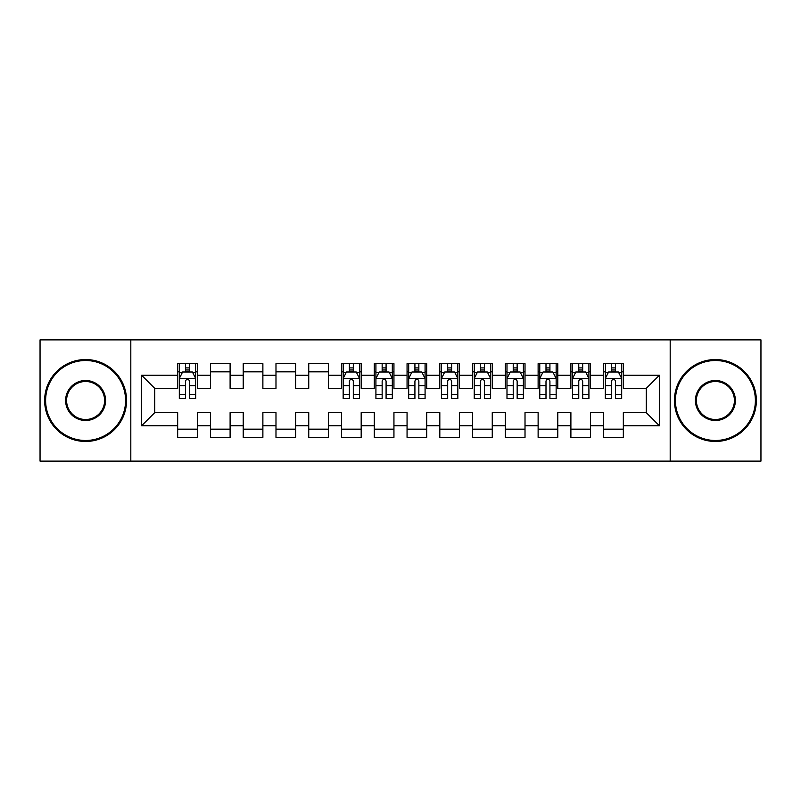 <?xml version="1.0" encoding="UTF-8"?>
<svg xmlns="http://www.w3.org/2000/svg" width="801" height="801" viewBox="0 0 801 801"><rect width="100%" height="100%" fill="white"/><g stroke="black" fill="none" stroke-linecap="round" stroke-linejoin="round"><path stroke-width="1.2" d="M670.187 461.126L760.95 461.126L760.95 339.874L670.187 339.874L670.187 461.126L130.813 461.126L130.813 339.874L40.05 339.874L40.05 461.126L130.813 461.126M670.187 339.874L130.813 339.874M141.627 425.731L141.627 375.269L177.672 375.269L177.672 388.375L154.743 388.375L154.743 412.625L141.627 425.731L177.672 425.731L177.672 437.366L197.336 437.366L197.336 425.731L210.443 425.731L210.443 437.366L230.107 437.366L230.107 425.731L243.214 425.731L243.214 437.366L262.878 437.366L262.878 425.731L275.985 425.731L275.985 437.366L295.639 437.366L295.639 425.731L308.745 425.731L308.745 437.366L328.41 437.366L328.41 425.731L341.516 425.731L341.516 437.366L361.181 437.366L361.181 425.731L374.287 425.731L374.287 437.366L393.942 437.366L393.942 425.731L407.058 425.731L407.058 437.366L426.713 437.366L426.713 425.731L439.819 425.731L439.819 437.366L459.484 437.366L459.484 425.731L472.59 425.731L472.59 437.366L492.255 437.366L492.255 425.731L505.361 425.731L505.361 437.366L525.015 437.366L525.015 425.731L538.122 425.731L538.122 437.366L557.786 437.366L557.786 425.731L570.893 425.731L570.893 437.366L590.557 437.366L590.557 425.731L603.664 425.731L603.664 437.366L623.328 437.366L623.328 412.625L646.257 412.625L646.257 388.375L623.328 388.375L623.328 375.269L659.373 375.269L659.373 425.731L623.328 425.731M623.328 375.269L623.328 363.634L603.664 363.634L603.664 375.269L590.557 375.269L590.557 363.634L570.893 363.634L570.893 375.269L557.786 375.269L557.786 363.634L538.122 363.634L538.122 375.269L525.015 375.269L525.015 363.634L505.361 363.634L505.361 375.269L492.255 375.269L492.255 363.634L472.59 363.634L472.59 375.269L459.484 375.269L459.484 363.634L439.819 363.634L439.819 375.269L426.713 375.269L426.713 363.634L407.058 363.634L407.058 375.269L393.942 375.269L393.942 363.634L374.287 363.634L374.287 375.269L361.181 375.269L361.181 363.634L341.516 363.634L341.516 375.269L328.41 375.269L328.41 363.634L308.745 363.634L308.745 375.269L295.639 375.269L295.639 363.634L275.985 363.634L275.985 375.269L262.878 375.269L262.878 363.634L243.214 363.634L243.214 375.269L230.107 375.269L230.107 363.634L210.443 363.634L210.443 375.269L197.336 375.269L197.336 363.634L177.672 363.634L177.672 375.269M590.557 425.731L590.557 412.625L603.664 412.625L603.664 425.731M659.373 375.269L646.257 388.375M557.786 425.731L557.786 412.625L570.893 412.625L570.893 425.731M603.664 375.269L603.664 388.375L590.557 388.375L590.557 375.269M525.015 425.731L525.015 412.625L538.122 412.625L538.122 425.731M570.893 375.269L570.893 388.375L557.786 388.375L557.786 375.269M492.255 425.731L492.255 412.625L505.361 412.625L505.361 425.731M538.122 375.269L538.122 388.375L525.015 388.375L525.015 375.269M459.484 425.731L459.484 412.625L472.59 412.625L472.59 425.731M505.361 375.269L505.361 388.375L492.255 388.375L492.255 375.269M426.713 425.731L426.713 412.625L439.819 412.625L439.819 425.731M472.59 375.269L472.59 388.375L459.484 388.375L459.484 375.269M393.942 425.731L393.942 412.625L407.058 412.625L407.058 425.731M439.819 375.269L439.819 388.375L426.713 388.375L426.713 375.269M361.181 425.731L361.181 412.625L374.287 412.625L374.287 425.731M407.058 375.269L407.058 388.375L393.942 388.375L393.942 375.269M328.41 425.731L328.41 412.625L341.516 412.625L341.516 425.731M374.287 375.269L374.287 388.375L361.181 388.375L361.181 375.269M295.639 425.731L295.639 412.625L308.745 412.625L308.745 425.731M341.516 375.269L341.516 388.375L328.41 388.375L328.41 375.269M262.878 425.731L262.878 412.625L275.985 412.625L275.985 425.731M308.745 375.269L308.745 388.375L295.639 388.375L295.639 375.269M230.107 425.731L230.107 412.625L243.214 412.625L243.214 425.731M275.985 375.269L275.985 388.375L262.878 388.375L262.878 375.269M197.336 425.731L197.336 412.625L210.443 412.625L210.443 425.731M243.214 375.269L243.214 388.375L230.107 388.375L230.107 375.269M154.743 412.625L177.672 412.625L177.672 425.731M210.443 375.269L210.443 388.375L197.336 388.375L197.336 375.269M603.664 371.824L605.306 371.824M621.686 371.824L623.328 371.824M570.893 371.824L572.535 371.824M588.915 371.824L590.557 371.824M538.122 371.824L539.764 371.824M556.144 371.824L557.786 371.824M505.361 371.824L506.993 371.824M523.383 371.824L525.015 371.824M472.59 371.824L474.232 371.824M490.613 371.824L492.255 371.824M439.819 371.824L441.461 371.824M457.842 371.824L459.484 371.824M407.058 371.824L408.69 371.824M425.081 371.824L426.713 371.824M374.287 371.824L375.919 371.824M392.31 371.824L393.942 371.824M341.516 371.824L343.158 371.824M359.539 371.824L361.181 371.824M308.745 371.824L328.41 371.824M275.985 371.824L295.639 371.824M243.214 371.824L262.878 371.824M210.443 371.824L230.107 371.824M177.672 371.824L179.314 371.824M195.694 371.824L197.336 371.824M177.672 429.176L197.336 429.176M210.443 429.176L230.107 429.176M243.214 429.176L262.878 429.176M275.985 429.176L295.639 429.176M308.745 429.176L328.41 429.176M341.516 429.176L361.181 429.176M374.287 429.176L393.942 429.176M407.058 429.176L426.713 429.176M439.819 429.176L459.484 429.176M472.59 429.176L492.255 429.176M505.361 429.176L525.015 429.176M538.122 429.176L557.786 429.176M570.893 429.176L590.557 429.176M603.664 429.176L623.328 429.176M141.627 375.269L154.743 388.375M646.257 412.625L659.373 425.731M189.477 367.899L185.542 367.899M195.694 394.422L189.477 394.422L189.477 398.538L195.694 398.538L195.694 378.543L192.42 371.994L182.588 371.994L179.314 378.543L179.314 398.538L185.542 398.538L185.542 394.422L179.314 394.422M179.314 378.543L179.314 363.634M195.694 378.543L195.694 363.634M185.542 371.994L185.542 363.634M189.477 363.634L189.477 371.994M189.477 394.422L189.477 381.006C188.165 378.483 186.853 378.483 185.542 381.006L185.542 394.422M189.477 371.824L185.542 371.824M85.597 440.48A39.98 39.98 0 0 0 125.577 400.5A39.98 39.98 0 0 0 85.597 360.52A39.98 39.98 0 0 0 45.617 400.5A39.98 39.98 0 0 0 85.597 440.48M85.597 359.539A40.961 40.961 0 0 1 126.558 400.5A40.961 40.961 0 0 1 85.597 441.461A40.961 40.961 0 0 1 44.636 400.5A40.961 40.961 0 0 1 85.597 359.539M85.597 420.485A19.985 19.985 0 0 1 65.612 400.5A19.985 19.985 0 0 1 85.597 380.515A19.985 19.985 0 0 1 105.582 400.5A19.985 19.985 0 0 1 85.597 420.485M85.597 381.496A19.004 19.004 0 0 0 66.593 400.5A19.004 19.004 0 0 0 85.597 419.504A19.004 19.004 0 0 0 104.601 400.5A19.004 19.004 0 0 0 85.597 381.496M715.403 440.48A39.98 39.98 0 0 0 755.383 400.5A39.98 39.98 0 0 0 715.403 360.52A39.98 39.98 0 0 0 675.423 400.5A39.98 39.98 0 0 0 715.403 440.48M715.403 359.539A40.961 40.961 0 0 1 756.364 400.5A40.961 40.961 0 0 1 715.403 441.461A40.961 40.961 0 0 1 674.442 400.5A40.961 40.961 0 0 1 715.403 359.539M715.403 420.485A19.985 19.985 0 0 1 695.418 400.5A19.985 19.985 0 0 1 715.403 380.515A19.985 19.985 0 0 1 735.388 400.5A19.985 19.985 0 0 1 715.403 420.485M715.403 381.496A19.004 19.004 0 0 0 696.399 400.5A19.004 19.004 0 0 0 715.403 419.504A19.004 19.004 0 0 0 734.407 400.5A19.004 19.004 0 0 0 715.403 381.496M353.311 367.899L349.386 367.899M359.539 394.422L353.311 394.422L353.311 398.538L359.539 398.538L359.539 378.543L356.265 371.994L346.433 371.994L343.158 378.543L343.158 398.538L349.386 398.538L349.386 394.422L343.158 394.422M343.158 378.543L343.158 363.634M359.539 378.543L359.539 363.634M349.386 371.994L349.386 363.634M353.311 363.634L353.311 371.994M353.311 394.422L353.311 381.006C352.009 378.483 350.698 378.483 349.386 381.006L349.386 394.422M353.311 371.824L349.386 371.824M386.082 367.899L382.147 367.899M392.31 394.422L386.082 394.422L386.082 398.538L392.31 398.538L392.31 378.543L389.036 371.994L379.203 371.994L375.919 378.543L375.919 398.538L382.147 398.538L382.147 394.422L375.919 394.422M375.919 378.543L375.919 363.634M392.31 378.543L392.31 363.634M382.147 371.994L382.147 363.634M386.082 363.634L386.082 371.994M386.082 394.422L386.082 381.006C384.77 378.483 383.459 378.483 382.147 381.006L382.147 394.422M386.082 371.824L382.147 371.824M418.853 367.899L414.918 367.899M425.081 394.422L418.853 394.422L418.853 398.538L425.081 398.538L425.081 378.543L421.797 371.994L411.964 371.994L408.69 378.543L408.69 398.538L414.918 398.538L414.918 394.422L408.69 394.422M408.69 378.543L408.69 363.634M425.081 378.543L425.081 363.634M414.918 371.994L414.918 363.634M418.853 363.634L418.853 371.994M418.853 394.422L418.853 381.006C417.541 378.483 416.23 378.483 414.918 381.006L414.918 394.422M418.853 371.824L414.918 371.824M451.614 367.899L447.689 367.899M457.842 394.422L451.614 394.422L451.614 398.538L457.842 398.538L457.842 378.543L454.567 371.994L444.735 371.994L441.461 378.543L441.461 398.538L447.689 398.538L447.689 394.422L441.461 394.422M441.461 378.543L441.461 363.634M457.842 378.543L457.842 363.634M447.689 371.994L447.689 363.634M451.614 363.634L451.614 371.994M451.614 394.422L451.614 381.006C450.312 378.483 449.001 378.483 447.689 381.006L447.689 394.422M451.614 371.824L447.689 371.824M484.385 367.899L480.45 367.899M490.613 394.422L484.385 394.422L484.385 398.538L490.613 398.538L490.613 378.543L487.338 371.994L477.506 371.994L474.232 378.543L474.232 398.538L480.45 398.538L480.45 394.422L474.232 394.422M474.232 378.543L474.232 363.634M490.613 378.543L490.613 363.634M480.45 371.994L480.45 363.634M484.385 363.634L484.385 371.994M484.385 394.422L484.385 381.006C483.073 378.483 481.771 378.483 480.45 381.006L480.45 394.422M484.385 371.824L480.45 371.824M517.156 367.899L513.221 367.899M523.383 394.422L517.156 394.422L517.156 398.538L523.383 398.538L523.383 378.543L520.099 371.994L510.277 371.994L506.993 378.543L506.993 398.538L513.221 398.538L513.221 394.422L506.993 394.422M506.993 378.543L506.993 363.634M523.383 378.543L523.383 363.634M513.221 371.994L513.221 363.634M517.156 363.634L517.156 371.994M517.156 394.422L517.156 381.006C515.844 378.483 514.532 378.483 513.221 381.006L513.221 394.422M517.156 371.824L513.221 371.824M549.927 367.899L545.992 367.899M556.144 394.422L549.927 394.422L549.927 398.538L556.144 398.538L556.144 378.543L552.87 371.994L543.038 371.994L539.764 378.543L539.764 398.538L545.992 398.538L545.992 394.422L539.764 394.422M539.764 378.543L539.764 363.634M556.144 378.543L556.144 363.634M545.992 371.994L545.992 363.634M549.927 363.634L549.927 371.994M549.927 394.422L549.927 381.006C548.615 378.483 547.303 378.483 545.992 381.006L545.992 394.422M549.927 371.824L545.992 371.824M582.687 367.899L578.763 367.899M588.915 394.422L582.687 394.422L582.687 398.538L588.915 398.538L588.915 378.543L585.641 371.994L575.809 371.994L572.535 378.543L572.535 398.538L578.763 398.538L578.763 394.422L572.535 394.422M572.535 378.543L572.535 363.634M588.915 378.543L588.915 363.634M578.763 371.994L578.763 363.634M582.687 363.634L582.687 371.994M582.687 394.422L582.687 381.006C581.386 378.483 580.074 378.483 578.763 381.006L578.763 394.422M582.687 371.824L578.763 371.824M615.458 367.899L611.523 367.899M621.686 394.422L615.458 394.422L615.458 398.538L621.686 398.538L621.686 378.543L618.412 371.994L608.58 371.994L605.306 378.543L605.306 398.538L611.523 398.538L611.523 394.422L605.306 394.422M605.306 378.543L605.306 363.634M621.686 378.543L621.686 363.634M611.523 371.994L611.523 363.634M615.458 363.634L615.458 371.994M615.458 394.422L615.458 381.006C614.147 378.483 612.835 378.483 611.523 381.006L611.523 394.422M615.458 371.824L611.523 371.824M195.614 378.382L179.394 378.382M179.314 372.385L182.398 372.385M192.62 372.385L195.694 372.385M185.542 385.641L179.314 385.641M195.694 385.641L189.477 385.641M189.477 369.982L185.542 369.982M359.459 378.382L343.239 378.382M343.158 372.385L346.232 372.385M356.455 372.385L359.539 372.385M349.386 385.641L343.158 385.641M359.539 385.641L353.311 385.641M353.311 369.982L349.386 369.982M392.23 378.382L376.009 378.382M375.919 372.385L379.003 372.385M389.226 372.385L392.31 372.385M382.147 385.641L375.919 385.641M392.31 385.641L386.082 385.641M386.082 369.982L382.147 369.982M424.991 378.382L408.77 378.382M408.69 372.385L411.774 372.385M421.997 372.385L425.081 372.385M414.918 385.641L408.69 385.641M425.081 385.641L418.853 385.641M418.853 369.982L414.918 369.982M457.761 378.382L441.541 378.382M441.461 372.385L444.545 372.385M454.768 372.385L457.842 372.385M447.689 385.641L441.461 385.641M457.842 385.641L451.614 385.641M451.614 369.982L447.689 369.982M490.532 378.382L474.312 378.382M474.232 372.385L477.306 372.385M487.529 372.385L490.613 372.385M480.45 385.641L474.232 385.641M490.613 385.641L484.385 385.641M484.385 369.982L480.45 369.982M523.303 378.382L507.083 378.382M506.993 372.385L510.077 372.385M520.3 372.385L523.383 372.385M513.221 385.641L506.993 385.641M523.383 385.641L517.156 385.641M517.156 369.982L513.221 369.982M556.064 378.382L539.844 378.382M539.764 372.385L542.848 372.385M553.07 372.385L556.144 372.385M545.992 385.641L539.764 385.641M556.144 385.641L549.927 385.641M549.927 369.982L545.992 369.982M588.835 378.382L572.615 378.382M572.535 372.385L575.609 372.385M585.841 372.385L588.915 372.385M578.763 385.641L572.535 385.641M588.915 385.641L582.687 385.641M582.687 369.982L578.763 369.982M621.606 378.382L605.386 378.382M605.306 372.385L608.38 372.385M618.602 372.385L621.686 372.385M611.523 385.641L605.306 385.641M621.686 385.641L615.458 385.641M615.458 369.982L611.523 369.982"/></g></svg>
